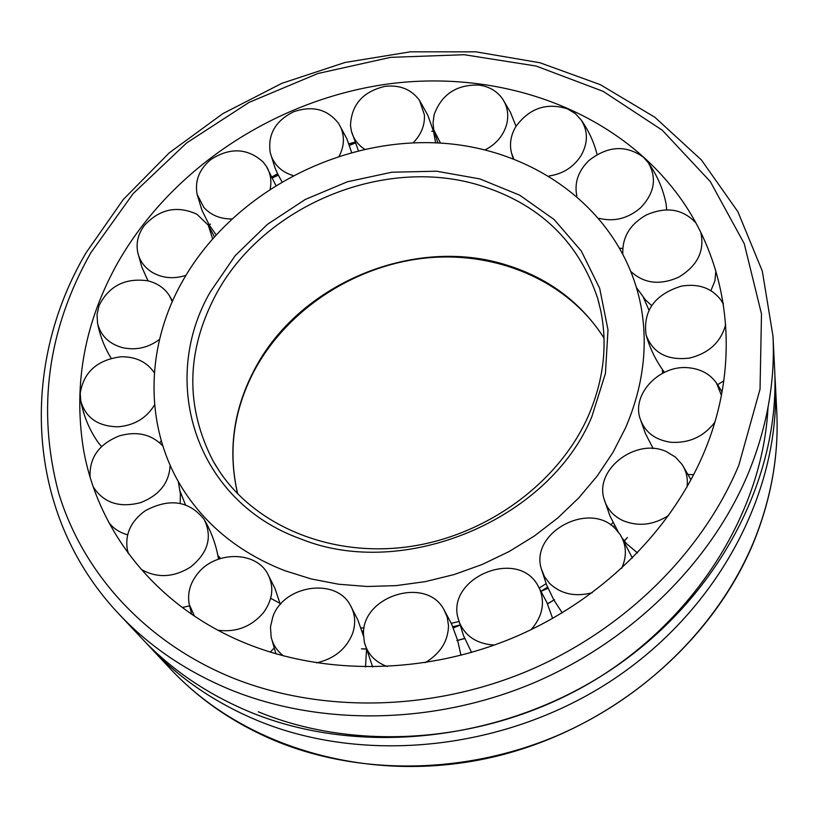 <?xml version="1.0" encoding="UTF-8"?>
<svg xmlns="http://www.w3.org/2000/svg" width="818" height="818" viewBox="0 0 818 818"><rect width="100%" height="100%" fill="white"/><g stroke="black" fill="none" stroke-linecap="round" stroke-linejoin="round"><path stroke-width="1.23" d="M181.729 282.619C142.997 351.801 143.896 437.61 190.676 500.544C213.835 531.812 245.216 555.187 284.807 570.667L311.024 578.909L338.591 584.226L367.098 586.486L396.157 585.627L425.329 581.629L454.174 574.543L482.262 564.451L509.164 551.516L534.471 535.923L557.815 517.927L578.858 497.804L597.304 475.871L612.917 452.477L625.494 427.967C642.733 387.885 648.05 348.192 641.465 308.887C624.604 212.629 534.87 146.177 434.215 142.792C333.376 139.264 229.694 196.146 181.729 282.619M217.966 556.025L220.154 558.561M361.985 631.005L363.642 631.21M452.773 626.731L459.9 625.085M541.23 591.128L547.518 587.14M613.377 526.925L614.522 525.442M662.989 373.008L662.754 370.022M652.335 448.448L652.611 447.579M662.56 373.233L662.335 369.419M648.971 310.104L643.306 297.231M360.912 627.795L364.071 628.163M451.27 623.306L458.898 621.527M539.369 587.927L546.107 583.674M610.903 525.054L612.958 522.416M180.062 491.158L185.441 504.788M217.854 555.412L220.563 558.438M270.686 598.326L280.86 603.817M703.592 453.55C742.468 362.435 729.472 264.102 678.05 194.95C614.522 109.469 500.248 69.325 388.959 83.865C277.537 98.958 172.802 166.79 118.283 261.832C84.939 320.963 73.252 382.967 83.231 447.845C97.209 531.741 157.496 608.439 248.161 644.257C327.118 675.607 425.892 674.083 512.886 637.876C599.737 601.322 670.31 531.945 703.592 453.55M774.871 375.237L775.26 381.515C780.975 489.44 720.055 608.265 613.347 679.4C506.649 750.413 364.705 765.188 256.975 720.321C214.848 702.611 179.234 678.265 150.154 647.294L145.89 642.662M118.947 614.052L141.524 638.101C170.88 669.369 206.872 693.94 249.49 711.803C358.468 757.079 502.313 742.028 610.484 670.106C718.664 598.06 780.413 477.865 774.626 368.918L772.969 335.983C775.249 381.27 767.151 426.699 748.705 472.293C711.65 561.966 631.332 641.813 531.997 683.613C432.507 725.024 319.47 726.098 229.878 689.513C185.993 671.241 149.009 646.087 118.947 614.052C24.571 514.307 19.489 365.493 86.043 252.813L123.252 199.531L169.357 152.751L222.782 113.671L281.913 83.303L345.022 62.475L410.329 51.831L475.974 51.841L539.972 62.761L600.3 84.653L654.84 117.24L701.404 159.939L737.897 211.729L762.304 271.085L772.969 335.983M258.273 711.783C359.399 753.582 491.117 742.652 594.236 680.402C697.294 617.948 762.775 510.514 768 407.609M459.931 625.177L453.295 627.979M548.009 588.285L541.26 591.179M434.327 132.076L433.724 132.291M355.124 143.109L349.439 145.389M278.314 175.205L272.629 177.751M209.97 226.157L209.122 226.586M194.5 616.179L189.285 604.502C187.199 593.551 189.991 583.254 197.67 573.612C215.103 551.035 255.144 550.78 267.425 573.346C274.408 586.373 272.997 599.594 263.202 612.999C251.146 626.762 236.095 632.519 218.028 630.269M274.04 648.193L270.257 652.099M128.467 553.622L127.271 549.43C124.95 534.062 130.921 521.178 145.205 510.769C169.582 497.784 189.255 500.708 204.244 519.553C212.649 537.17 208.017 553.06 190.338 567.211C173.263 577.641 156.831 578.336 141.033 569.287M189.561 605.831L182.24 607.518M90.092 476.976C89.213 457.753 98.968 444.051 119.346 435.871C137.035 430.912 151.504 434.256 162.772 445.902M170.144 465.289C169.244 482.722 159.469 495.156 140.808 502.579C119.479 508.131 103.641 502.927 93.313 486.966M178.314 481.495L180.41 494.195L180.164 503.397M127.618 534.788C119.714 532.62 113.457 528.551 108.845 522.559M154.561 404.879C146.596 418.08 134.449 425.38 118.14 426.802C98.119 426.485 85.675 417.896 80.798 401.035L80.215 393.335C83.64 372.108 97.178 359.93 120.849 356.791C135.737 356.536 146.903 361.883 154.336 372.855M161.258 440.912L159.684 442.763M101.575 446.546L98.375 442.763C89.632 430.421 83.773 416.515 80.798 401.035M159.582 339.368C148.395 347.722 136.105 350.513 122.72 347.722C109.08 343.938 100.696 335.799 97.557 323.314L97.025 314.357L99.121 305.411C109.05 285.84 125.307 277.65 147.894 280.83C157.526 283.222 164.766 288.294 169.633 296.034L172.291 301.719M185.88 275.369C173.866 279.204 162.741 278.263 152.526 272.547C144.674 267.731 139.755 261.065 137.761 252.537C135.89 242.915 138.109 233.866 144.408 225.4C159.663 208.989 177.169 205.267 196.923 214.234L208.242 225.144L212.588 238.621M208.723 225.921L210.39 224.071M231.586 218.958C220.124 218.968 210.86 215.114 203.794 207.383L197.087 194.234C194.684 180.614 199.367 168.968 211.136 159.316C230.339 147.209 247.67 148.109 263.14 162.015L266.3 166.197C270.513 173.089 271.811 180.625 270.196 188.794M277.66 173.845L275.104 168.109L270.247 152.68C267.588 134.561 275.339 120.941 293.498 111.821C312.527 105.287 327.589 109.203 338.662 123.559L341.014 127.997C344.726 137.24 344.122 146.606 339.184 156.085M216.044 234.735L209.398 225.247M292.895 175.492C282.701 172.363 275.625 166.228 271.658 157.087L270.247 152.68M338.662 123.559L346.955 138.988L351.597 152.414M364.603 149.213C357.773 144.714 353.356 138.62 351.341 130.931L350.493 125.369C351.464 104.561 362.988 91.555 385.074 86.34C400.022 84.714 411.526 89.438 419.562 100.491L424.409 114.837C424.951 125.328 421.178 134.663 413.09 142.853M433.479 131.299L435.657 142.853M440.493 143.099L433.744 129.755L433.029 122.894L434.113 114.735C441.597 94.336 456.536 84.438 478.919 85.072C489.215 86.493 497.129 91.156 502.671 99.07C507.508 106.544 508.868 114.847 506.751 123.978C503.622 135.328 496.454 143.948 485.238 149.827M513.663 158.682L511.536 153.078C509.297 144.06 510.749 135.195 515.892 126.493C529.491 108.119 546.741 102.27 567.62 108.927L575.299 113.59L581.24 120.062C588.132 131.136 588.101 142.946 581.138 155.502C573.684 167.066 563.019 173.886 549.164 175.972M576.833 195.911C574.185 182.843 578.203 171.044 588.899 160.532C607.754 145.839 625.934 144.725 643.429 157.199L648.265 162.7C657.099 178.089 654.533 193.12 640.576 207.803C628.03 218.508 614.236 222.026 599.205 218.345M622.733 248.498L620.024 248.253M648.265 162.7C657.365 175.594 663.326 189.469 666.159 204.336L666.67 209.848M700.852 232.598C704.789 251.126 697.335 266.014 678.5 277.271C659.952 285.41 644.175 283.58 631.159 271.76M622.815 253.406C622.304 237.056 630.095 224.275 646.169 215.042C666.189 206.269 682.733 208.876 695.801 222.854M651.629 305.605L645.382 299.777L636.609 287.762M715.862 270.942L714.901 280.952L710.903 290.646M725.699 324.47C720.975 342.047 708.94 353.243 689.594 358.069C667.335 360.738 652.836 353.018 646.077 334.899C642.928 310.799 654.645 294.552 681.23 286.157C698.46 283.294 711.732 287.967 721.067 300.186L723.378 304.214M723.838 380.84L717.611 384.705M714.83 422.272C703.725 436.689 689.073 443.356 670.872 442.282C654.656 439.89 644.318 431.73 639.85 417.834C632.058 393.141 660.494 364.327 688.981 367.803C701.036 369.082 710.229 374.204 716.568 383.182L721.425 395.38M693.725 474.624L688.245 474.522M668.725 515.391C653.48 525.166 638.132 526.884 622.713 520.524C613.03 515.821 606.813 508.622 604.052 498.949C594.461 468.918 636.823 437.18 666.762 451.812L675.484 457.139L682.12 464.522C686.435 471.229 688.071 478.694 687.048 486.914M637.488 552.896L626.527 543.704L624.41 540.974M624.246 541.158L627.467 537.477L624.154 540.995M592.212 592.753C575.054 597.16 560.821 594.021 549.522 583.346L544.44 576.567L541.311 568.786C529.931 532.61 589.195 500.606 615.402 528.745L620.249 534.665C626.568 545.105 627.028 556.352 621.639 568.418M547.508 603.929L554.502 599.696L547.436 603.766M494.389 645.065C477.334 644.022 465.708 636.609 459.522 622.835L458.182 618.664C445.994 578.183 516.843 548.07 537.528 584.931L539.788 589.226C545.207 603.326 542.293 616.823 531.035 629.717M464.655 638.408L456.843 640.576L464.726 638.582M387.262 666.558C375.084 662.007 367.456 653.919 364.378 642.294L363.489 634.226C361.965 596.015 425.697 576.066 443.714 609.144L447.201 617.017L448.509 625.637C448.131 641.21 440.34 653.562 425.135 662.692M366.065 648.95L361.464 648.848M283.539 655.934C277.087 650.995 272.967 644.717 271.167 637.089L270.472 626.966L272.844 616.772C283.447 585.371 335.237 577.252 350.094 604.799C355.227 613.653 356.034 623.265 352.527 633.653C346.167 649.134 334.153 658.868 316.474 662.856M366.474 650.361L365.503 666.956M210.277 291.965C158.487 381.474 195.257 501.229 300.646 538.868C403.632 580.811 549.123 519.911 591.762 416.924L605.432 373.489L607.999 329.869L599.686 288.355L581.301 251.003L554.113 219.521L519.696 195.185L479.88 178.917L436.577 171.207L391.75 172.23L347.374 181.79L305.319 199.439L267.374 224.398L235.195 255.666L210.277 291.965M599.073 303.478L597.498 297.813C578.224 240.921 538.663 203.334 478.816 185.062C382.466 155.89 262.302 206.31 215.42 295.513C186.013 351.842 185.277 407.067 213.201 461.209L216.187 466.26M604.001 338.018C580.974 302.363 548.449 278.028 506.434 265.012C413.499 235.502 298.018 283.938 253.774 370.932C233.171 410.748 227.803 451.7 237.649 493.786M231.617 677.488C319.245 713.04 429.644 711.824 526.853 671.363C623.899 630.525 702.457 552.641 738.869 465.105L760.034 389.153L761.497 313.989L744.247 243.672L710.29 181.555L662.253 130.195L603.142 91.34L536.087 66.033L464.215 54.714L390.534 57.352L317.926 73.497L249.112 102.362L186.708 142.874L133.15 193.61L90.778 252.823C47.495 329.593 36.738 409.491 58.497 492.518C82.27 571.802 144.101 641.455 231.617 677.488M776.763 411.638C778.91 454.696 771.435 497.641 754.36 540.483C711.977 645.586 606.608 732.928 486.362 758.552C366.035 784.063 242.885 746.384 170.798 669.277C199.214 699.543 233.907 723.327 274.868 740.648C358.458 775.341 463.008 774.82 554.757 736.66C646.353 698.122 720.28 623.95 754.452 539.911C771.466 497.191 778.9 454.43 776.763 411.638L775.26 381.515M213.201 461.209L219.817 471.874C256.31 526.107 331.004 557.528 408.673 546.71C486.281 535.892 558.285 483.101 587.856 417.016C603.664 380.81 607.907 345.124 600.596 309.981L597.498 297.813M604.001 338.09C568.203 281.136 496.884 250.707 425.483 258.059C354.041 265.625 286.474 309.91 253.825 371.576C233.314 411.27 227.946 452.017 237.69 493.827M170.798 669.277L150.154 647.294M267.425 573.346L274.991 588.479L280.329 604.43M191.637 614.236L189.285 604.502M204.244 519.553C211.494 532.037 216.249 545.228 218.508 559.123M127.997 552.978L127.271 549.43M169.633 296.034L172.526 301.167M111.197 358.315C104.581 347.64 100.031 335.973 97.557 323.314M208.242 225.144L214.357 236.617M208.631 225.778L210.39 224.05M148.027 280.86L141.851 267.138L137.761 252.537M266.3 166.197L275.758 185.267M272.189 176.831L277.599 173.713M209.316 225.103L201.944 210.267L197.087 194.234M281.842 181.616L277.66 173.856L272.261 176.974M348.857 143.825L354.777 142.168M351.341 130.931L358.376 150.665M431.822 131.166L434.082 131.136M433.438 131.146L427.845 115.318L419.562 100.491M434.01 130.87L437.937 142.956M516.025 126.279L510.401 112.23L502.671 99.07M511.536 153.078L513.152 158.487M597.079 154.53C594.001 142.22 588.725 130.737 581.24 120.062M646.077 334.899C649.993 348.642 656.108 361.106 664.42 372.313M723.245 303.366L721.067 300.186M639.85 417.834L645.463 433.673L653.163 448.499M722.079 391.853L716.568 383.182M604.052 498.949L609.942 515.913L618.142 531.751M623.04 539.103L624.308 540.821M690.995 479.808L682.12 464.522M541.311 568.786L546.557 584.809L553.817 599.911M553.909 600.075L562.242 612.856M632.406 558.08L620.249 534.665M458.182 618.664L463.571 635.75L471.587 652.437M537.528 584.931L546.864 602.437L552.651 618.449M443.714 609.144L451.71 624.267L457.569 640.218M457.62 640.392L460.984 655.32M372.65 666.977L364.378 642.294M350.094 604.799L357.906 620.075L363.519 636.179M275.911 653.807L271.167 637.089M361.454 648.858L366.116 649.134M434.123 131.289L431.832 131.33M354.828 142.322L348.908 143.968"/></g></svg>
